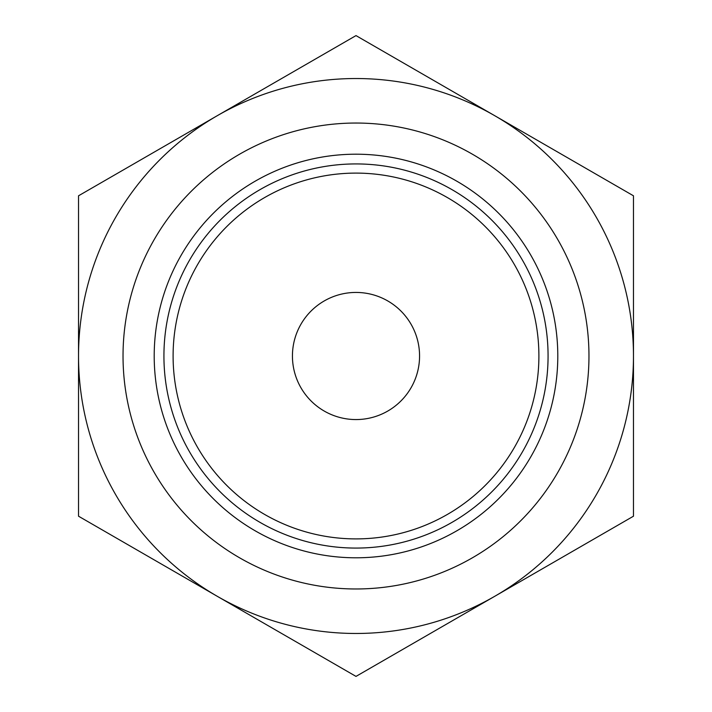 <?xml version="1.0" encoding="UTF-8"?>
<svg xmlns="http://www.w3.org/2000/svg" width="712" height="712" viewBox="0 0 712 712"><rect width="100%" height="100%" fill="white"/><g stroke="black" fill="none" stroke-linecap="round" stroke-linejoin="round"><path stroke-width="1.07" d="M78.525 516.2L78.525 195.8L356 35.6L633.475 195.8L633.475 516.2L356 676.4L78.525 516.2M217.267 596.3A277.475 277.475 0 0 1 217.267 115.7A277.475 277.475 0 0 1 633.475 356A277.475 277.475 0 0 1 217.267 596.3M356 419.564A63.564 63.564 0 0 0 419.564 356A63.564 63.564 0 0 0 356 292.436A63.564 63.564 0 0 0 292.436 356A63.564 63.564 0 0 0 356 419.564M356 123.043A232.958 232.958 0 0 1 557.754 472.483A232.958 232.958 0 0 1 154.246 472.483A232.958 232.958 0 0 1 356 123.043M356 154.201A201.799 201.799 0 0 1 530.76 456.899A201.799 201.799 0 0 1 181.24 456.899A201.799 201.799 0 0 1 356 154.201M356 163.929A192.071 192.071 0 0 1 522.341 452.031A192.071 192.071 0 0 1 189.659 452.031A192.071 192.071 0 0 1 356 163.929M356 173.105A182.895 182.895 0 0 1 514.393 447.447A182.895 182.895 0 0 1 197.607 447.447A182.895 182.895 0 0 1 356 173.105"/></g></svg>
